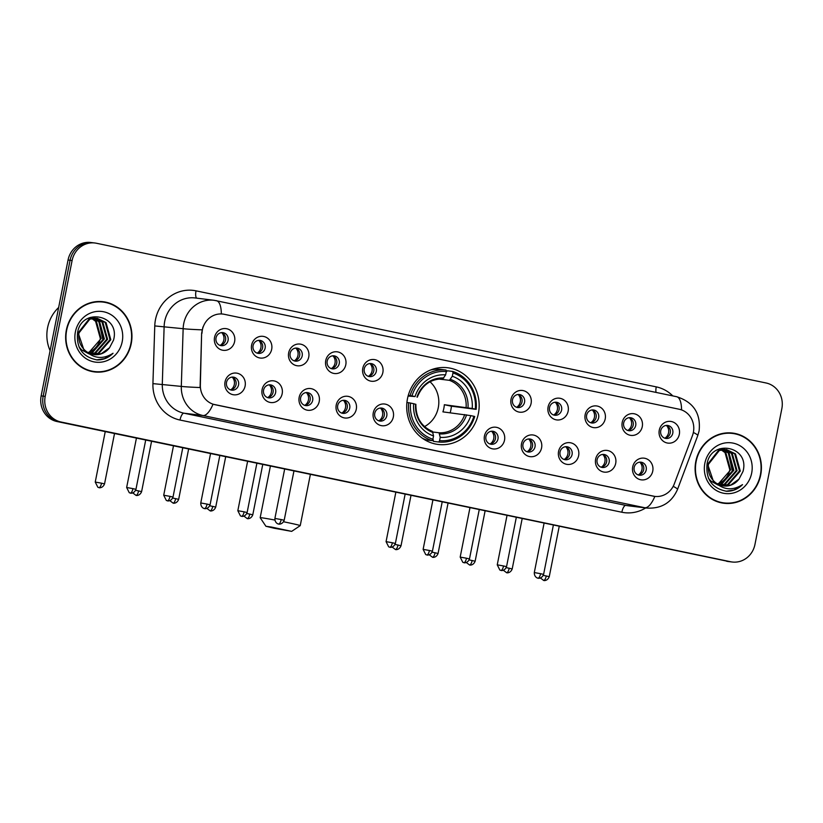 <?xml version="1.0" encoding="UTF-8"?>
<svg xmlns="http://www.w3.org/2000/svg" width="823" height="823" viewBox="0 0 823 823"><rect width="100%" height="100%" fill="white"/><g stroke="black" fill="none" stroke-linecap="round" stroke-linejoin="round"><path stroke-width="1.23" d="M407.478 398.702A38.65 36.202 97 0 0 438.237 444.461A38.65 36.202 97 0 0 478.389 413.496A38.65 36.202 97 0 0 447.63 367.737A38.65 36.202 97 0 0 407.478 398.702M282.166 393.775A10.936 10.246 -83 0 1 270.006 402.406A10.936 10.246 -83 0 1 262.095 389.588A10.936 10.246 -83 0 1 274.254 380.956A10.936 10.246 -83 0 1 282.166 393.775M263.576 390.112A6.563 6.152 97 0 0 268.802 397.879A6.563 6.152 97 0 0 275.612 392.622A6.563 6.152 97 0 0 270.397 384.855A6.563 6.152 97 0 0 263.576 390.112M319.221 401.511A10.936 10.246 -83 0 1 307.072 410.142A10.936 10.246 -83 0 1 299.161 397.324A10.936 10.246 -83 0 1 311.31 388.682A10.936 10.246 -83 0 1 319.221 401.511M300.632 397.848A6.563 6.152 97 0 0 305.858 405.616A6.563 6.152 97 0 0 312.678 400.359A6.563 6.152 97 0 0 307.452 392.592A6.563 6.152 97 0 0 300.632 397.848M356.287 409.237A10.936 10.246 -83 0 1 344.127 417.868A10.936 10.246 -83 0 1 336.216 405.05A10.936 10.246 -83 0 1 348.376 396.419A10.936 10.246 -83 0 1 356.287 409.237M337.697 405.574A6.563 6.152 97 0 0 342.913 413.352A6.563 6.152 97 0 0 349.734 408.095A6.563 6.152 97 0 0 344.508 400.317A6.563 6.152 97 0 0 337.697 405.574M393.343 416.973A10.936 10.246 -83 0 1 381.183 425.604A10.936 10.246 -83 0 1 373.272 412.786A10.936 10.246 -83 0 1 385.431 404.155A10.936 10.246 -83 0 1 393.343 416.973M374.753 413.311A6.563 6.152 97 0 0 379.979 421.088A6.563 6.152 97 0 0 386.789 415.821A6.563 6.152 97 0 0 381.574 408.054A6.563 6.152 97 0 0 374.753 413.311M504.52 440.171A10.936 10.246 -83 0 1 492.36 448.802A10.936 10.246 -83 0 1 484.449 435.984A10.936 10.246 -83 0 1 496.608 427.353A10.936 10.246 -83 0 1 504.52 440.171M485.93 436.509A6.563 6.152 97 0 0 491.156 444.286A6.563 6.152 97 0 0 497.966 439.019A6.563 6.152 97 0 0 492.751 431.252A6.563 6.152 97 0 0 485.93 436.509M541.575 447.907A10.936 10.246 -83 0 1 529.426 456.539A10.936 10.246 -83 0 1 521.515 443.72A10.936 10.246 -83 0 1 533.664 435.089A10.936 10.246 -83 0 1 541.575 447.907M522.986 444.245A6.563 6.152 97 0 0 528.212 452.012A6.563 6.152 97 0 0 535.032 446.755A6.563 6.152 97 0 0 529.806 438.988A6.563 6.152 97 0 0 522.986 444.245M578.641 455.633A10.936 10.246 -83 0 1 566.481 464.275A10.936 10.246 -83 0 1 558.57 451.446A10.936 10.246 -83 0 1 570.73 442.815A10.936 10.246 -83 0 1 578.641 455.633M560.052 451.981A6.563 6.152 97 0 0 565.267 459.748A6.563 6.152 97 0 0 572.088 454.491A6.563 6.152 97 0 0 566.872 446.724A6.563 6.152 97 0 0 560.052 451.981M615.697 463.37A10.936 10.246 -83 0 1 603.537 472.001A10.936 10.246 -83 0 1 595.626 459.183A10.936 10.246 -83 0 1 607.785 450.551A10.936 10.246 -83 0 1 615.697 463.37M597.107 459.707A6.563 6.152 97 0 0 602.333 467.485A6.563 6.152 97 0 0 609.154 462.228A6.563 6.152 97 0 0 603.928 454.45A6.563 6.152 97 0 0 597.107 459.707M652.752 471.106A10.936 10.246 -83 0 1 640.603 479.737A10.936 10.246 -83 0 1 632.692 466.919A10.936 10.246 -83 0 1 644.841 458.288A10.936 10.246 -83 0 1 652.752 471.106M634.163 467.443A6.563 6.152 97 0 0 639.389 475.21A6.563 6.152 97 0 0 646.209 469.954A6.563 6.152 97 0 0 640.983 462.187A6.563 6.152 97 0 0 634.163 467.443M245.11 386.038A10.936 10.246 -83 0 1 232.95 394.67A10.936 10.246 -83 0 1 225.039 381.851A10.936 10.246 -83 0 1 237.199 373.22A10.936 10.246 -83 0 1 245.11 386.038M226.52 382.376A6.563 6.152 97 0 0 231.736 390.153A6.563 6.152 97 0 0 238.557 384.897A6.563 6.152 97 0 0 233.331 377.119A6.563 6.152 97 0 0 226.52 382.376M271.683 349.291A10.936 10.246 -83 0 1 259.523 357.923A10.936 10.246 -83 0 1 251.612 345.104A10.936 10.246 -83 0 1 263.772 336.473A10.936 10.246 -83 0 1 271.683 349.291M253.093 345.629A6.563 6.152 97 0 0 258.309 353.396A6.563 6.152 97 0 0 265.129 348.139A6.563 6.152 97 0 0 259.903 340.372A6.563 6.152 97 0 0 253.093 345.629M308.738 357.028A10.936 10.246 -83 0 1 296.578 365.659A10.936 10.246 -83 0 1 288.667 352.841A10.936 10.246 -83 0 1 300.827 344.199A10.936 10.246 -83 0 1 308.738 357.028M290.149 353.365A6.563 6.152 97 0 0 295.375 361.132A6.563 6.152 97 0 0 302.185 355.875A6.563 6.152 97 0 0 296.969 348.108A6.563 6.152 97 0 0 290.149 353.365M345.794 364.754A10.936 10.246 -83 0 1 333.634 373.385A10.936 10.246 -83 0 1 325.733 360.567A10.936 10.246 -83 0 1 337.883 351.935A10.936 10.246 -83 0 1 345.794 364.754M327.204 361.091A6.563 6.152 97 0 0 332.43 368.869A6.563 6.152 97 0 0 339.251 363.612A6.563 6.152 97 0 0 334.025 355.834A6.563 6.152 97 0 0 327.204 361.091M382.86 372.49A10.936 10.246 -83 0 1 370.7 381.121A10.936 10.246 -83 0 1 362.789 368.303A10.936 10.246 -83 0 1 374.949 359.672A10.936 10.246 -83 0 1 382.86 372.49M364.27 368.827A6.563 6.152 97 0 0 369.486 376.605A6.563 6.152 97 0 0 376.306 371.338A6.563 6.152 97 0 0 371.08 363.571A6.563 6.152 97 0 0 364.27 368.827M531.092 403.424A10.936 10.246 -83 0 1 518.932 412.056A10.936 10.246 -83 0 1 511.021 399.237A10.936 10.246 -83 0 1 523.181 390.606A10.936 10.246 -83 0 1 531.092 403.424M512.503 399.762A6.563 6.152 97 0 0 517.729 407.529A6.563 6.152 97 0 0 524.539 402.272A6.563 6.152 97 0 0 519.323 394.505A6.563 6.152 97 0 0 512.503 399.762M568.148 411.161A10.936 10.246 -83 0 1 555.988 419.792A10.936 10.246 -83 0 1 548.087 406.963A10.936 10.246 -83 0 1 560.237 398.332A10.936 10.246 -83 0 1 568.148 411.161M549.558 407.498A6.563 6.152 97 0 0 554.784 415.265A6.563 6.152 97 0 0 561.605 410.008A6.563 6.152 97 0 0 556.379 402.241A6.563 6.152 97 0 0 549.558 407.498M605.214 418.886A10.936 10.246 -83 0 1 593.054 427.518A10.936 10.246 -83 0 1 585.143 414.699A10.936 10.246 -83 0 1 597.303 406.068A10.936 10.246 -83 0 1 605.214 418.886M586.624 415.224A6.563 6.152 97 0 0 591.84 423.001A6.563 6.152 97 0 0 598.66 417.745A6.563 6.152 97 0 0 593.434 409.967A6.563 6.152 97 0 0 586.624 415.224M642.269 426.623A10.936 10.246 -83 0 1 630.109 435.254A10.936 10.246 -83 0 1 622.198 422.436A10.936 10.246 -83 0 1 634.358 413.804A10.936 10.246 -83 0 1 642.269 426.623M623.68 422.96A6.563 6.152 97 0 0 628.906 430.727A6.563 6.152 97 0 0 635.716 425.47A6.563 6.152 97 0 0 630.5 417.703A6.563 6.152 97 0 0 623.68 422.96M679.325 434.359A10.936 10.246 -83 0 1 667.175 442.99A10.936 10.246 -83 0 1 659.264 430.172A10.936 10.246 -83 0 1 671.414 421.53A10.936 10.246 -83 0 1 679.325 434.359M660.735 430.696A6.563 6.152 97 0 0 665.961 438.464A6.563 6.152 97 0 0 672.782 433.207A6.563 6.152 97 0 0 667.556 425.44A6.563 6.152 97 0 0 660.735 430.696M234.617 341.555A10.936 10.246 -83 0 1 222.457 350.186A10.936 10.246 -83 0 1 214.546 337.368A10.936 10.246 -83 0 1 226.706 328.737A10.936 10.246 -83 0 1 234.617 341.555M216.027 337.893A6.563 6.152 97 0 0 221.253 345.67A6.563 6.152 97 0 0 228.074 340.413A6.563 6.152 97 0 0 222.848 332.636A6.563 6.152 97 0 0 216.027 337.893M269.111 384.845A6.563 6.152 -83 0 1 267.547 397.581M306.166 392.571A6.563 6.152 -83 0 1 304.603 405.317M343.232 400.307A6.563 6.152 -83 0 1 341.668 413.053M380.288 408.043A6.563 6.152 -83 0 1 378.724 420.79M491.465 431.242A6.563 6.152 -83 0 1 489.901 443.988M528.52 438.978A6.563 6.152 -83 0 1 526.967 451.714M565.586 446.704A6.563 6.152 -83 0 1 564.022 459.45M602.642 454.44A6.563 6.152 -83 0 1 601.078 467.186M639.697 462.176A6.563 6.152 -83 0 1 638.144 474.922M232.055 377.109A6.563 6.152 -83 0 1 230.491 389.855M258.617 340.362A6.563 6.152 -83 0 1 257.064 353.108M295.683 348.088A6.563 6.152 -83 0 1 294.12 360.834M332.739 355.824A6.563 6.152 -83 0 1 331.175 368.57M369.794 363.56A6.563 6.152 -83 0 1 368.241 376.306M518.037 394.495A6.563 6.152 -83 0 1 516.474 407.231M555.093 402.221A6.563 6.152 -83 0 1 553.529 414.967M592.159 409.957A6.563 6.152 -83 0 1 590.595 422.703M629.214 417.693A6.563 6.152 -83 0 1 627.651 430.439M666.27 425.419A6.563 6.152 -83 0 1 664.706 438.165M221.562 332.626A6.563 6.152 -83 0 1 219.998 345.372M201.995 333.253A19.69 18.445 -83 0 1 202.386 329.838A19.69 18.445 -83 0 1 222.848 314.067A19.69 18.445 -83 0 1 224.268 314.304L679.15 409.226A19.69 18.445 -83 0 1 692.452 435.593L674.284 483.924A19.69 18.445 -83 0 1 654.769 496.403A19.69 18.445 -83 0 1 653.339 496.166L214.968 404.7A19.69 18.445 -83 0 1 200.349 385.03L201.635 333.212L202.952 326.998M66.354 330.054A35.368 33.126 97 0 0 94.491 371.924A35.368 33.126 97 0 0 131.238 343.592A35.368 33.126 97 0 0 103.091 301.712A35.368 33.126 97 0 0 66.354 330.054M93.483 371.79A35.368 33.126 97 0 0 99.027 371.78M695.816 461.405A35.368 33.126 97 0 0 723.962 503.275A35.368 33.126 97 0 0 760.709 474.943A35.368 33.126 97 0 0 732.563 433.063A35.368 33.126 97 0 0 695.816 461.405M722.954 503.141A35.368 33.126 97 0 0 728.499 503.131M216.14 300.632A25.523 8.909 101.8 0 1 216.408 300.673A25.523 8.909 101.8 0 1 221.346 313.933L222.611 314.036M94.84 242.991L90.777 242.487A21.882 20.493 97 0 0 68.052 260.017L41.15 395.884A21.882 20.493 97 0 0 56.972 421.52L728.602 561.492A21.882 20.493 97 0 0 730.196 561.759A21.882 20.493 97 0 1 728.602 561.492L58.999 421.767L730.629 561.749A21.882 20.493 97 0 0 732.223 562.006A21.882 20.493 97 0 0 754.948 544.476L781.85 408.62A21.882 20.493 97 0 0 766.028 382.973L96.425 243.248A21.882 20.493 97 0 0 94.84 242.991A21.882 20.493 97 0 0 72.105 260.51L45.203 396.377A21.882 20.493 97 0 0 61.025 422.014L730.629 561.749M41.15 395.884L43.177 396.13A21.882 20.493 97 0 0 58.999 421.767A21.882 20.493 97 0 1 43.177 396.13L70.078 260.263L43.177 396.13L45.203 396.377M92.804 242.734A21.882 20.493 97 0 0 70.078 260.263A21.882 20.493 97 0 1 92.804 242.734M673.193 486.342A25.523 2.243 20.6 0 1 677.524 489.407C671.65 502.637 661.445 508.861 646.919 508.079A29.165 27.324 -83 0 1 644.8 507.729A25.523 8.909 101.8 0 0 654.851 496.413L213.023 404.216A25.523 8.909 -78.2 0 1 202.972 415.533A29.165 27.324 -83 0 1 181.307 386.399A25.523 0.854 1.8 0 0 200.082 387.54L201.635 333.212M736.935 434.297A35.368 33.126 97 0 0 731.544 432.96M107.463 302.946A35.368 33.126 97 0 0 102.073 301.609M726.575 561.245A21.882 20.493 97 0 0 728.16 561.512L732.223 562.006M103.05 302.082A34.998 32.786 97 0 0 66.684 330.126A34.998 32.786 97 0 0 94.532 371.564A34.998 32.786 97 0 0 130.898 343.52A34.998 32.786 97 0 0 103.05 302.082L101.023 301.825A34.998 32.786 97 0 0 96.528 301.609M58.649 307.504A36.459 34.155 97 0 0 47.6 327.667A36.459 34.155 97 0 0 50.1 350.66M87.866 352.522A18.229 17.077 97 0 0 99.974 339.868L100.344 338.448L95.581 321.289L91.795 318.552M93.884 318.213L99.614 321.783L104.367 338.942L92.402 352.614L89.512 353.355M93.472 318.254L98.801 321.69L103.564 338.85L91.6 352.522L89.131 353.18M95.53 318.141L102.834 322.184L107.587 339.343L95.622 353.016L91.044 353.941M95.118 318.141L102.021 322.081L106.784 339.241L94.82 352.913L90.664 353.818M85.592 350.917A18.229 17.077 97 0 0 94.038 354.61A18.229 17.077 97 0 0 109.541 347.748L113.533 340.105C120.672 314.674 81.549 307.144 77.609 332.523C76.127 348.026 82.681 357.172 97.258 359.939C103.338 359.96 108.605 357.738 113.049 353.262C103.256 359.517 94.11 358.735 85.592 350.917C80.243 346.226 78.031 340.238 78.967 332.955L89.861 319.149L97.145 318.254L106.044 322.575L110.807 339.734L98.842 353.406L92.608 354.363M88.843 353.818L81.58 349.847L79.008 346.936M96.744 318.213L105.241 322.472L110.004 339.632L98.04 353.304L92.217 354.271M109.541 347.748L101.26 353.705L93.781 354.569M87.053 352.378L83.997 350.145L78.164 332.852L89.059 319.046L97.145 318.254M90.664 317.812L91.837 318.285M92.217 318.46L96.394 321.392L101.147 338.551L89.182 352.223L87.999 352.594M90.252 317.863L91.415 318.367M90.705 317.462L91.909 317.657M92.31 317.75L93.493 318.079M90.304 317.421L91.507 317.647M91.898 317.75L93.081 318.11M88.514 318.172L95.129 318.059M89.388 317.771L93.925 317.863M93.524 317.812L94.727 318.048M75.377 331.936A25.523 23.908 97 0 0 93.832 361.853A25.523 23.908 97 0 0 122.205 341.71A25.523 23.908 97 0 0 103.749 311.794A25.523 23.908 97 0 0 75.377 331.936M98.883 321.762L102.772 339.097M88.092 370.443A34.998 32.786 97 0 0 92.505 371.317L94.532 371.564M113.049 353.262L104.521 358.663L96.548 359.888M732.521 433.433A34.998 32.786 97 0 0 696.155 461.477A34.998 32.786 97 0 0 724.003 502.915A34.998 32.786 97 0 0 760.37 474.871A34.998 32.786 97 0 0 732.521 433.433L730.495 433.176A34.998 32.786 97 0 0 725.999 432.96M717.337 483.873A18.229 17.077 97 0 0 729.445 471.219L729.816 469.799L725.053 452.64L721.267 449.903M723.355 449.564L729.075 453.134L733.838 470.293L721.874 483.965L718.983 484.706M722.944 449.605L728.273 453.041L733.036 470.2L721.071 483.873L718.602 484.531M725.001 449.492L732.295 453.535L737.058 470.694L725.094 484.366L720.516 485.292M724.59 449.492L731.493 453.432L736.256 470.591L724.291 484.263L720.135 485.169M715.064 482.268A18.229 17.077 97 0 0 723.51 485.961A18.229 17.077 97 0 0 739.013 479.099L743.004 471.456C750.144 446.025 711.021 438.494 707.08 463.874C705.599 479.377 712.152 488.523 726.73 491.29C732.809 491.31 738.077 489.088 742.521 484.613C732.727 490.868 723.571 490.086 715.064 482.268C709.714 477.577 707.502 471.589 708.438 464.306L719.333 450.5L726.616 449.605L735.515 453.926L740.278 471.085L728.314 484.757L722.069 485.714M718.314 485.169L711.051 481.198L708.48 478.286M726.215 449.564L734.713 453.823L739.476 470.982L727.511 484.654L721.678 485.621M739.013 479.099L730.731 485.056L723.252 485.92M716.524 483.729L713.469 481.496L707.636 464.203L718.53 450.397L726.616 449.605M720.135 449.163L721.298 449.636M721.689 449.811L725.855 452.743L730.618 469.902L718.654 483.574L717.461 483.945M719.724 449.214L720.886 449.718M719.734 448.772L721.38 449.008M721.781 449.101L722.964 449.43M719.775 448.772L720.969 448.998M721.37 449.101L722.553 449.461M717.985 449.523L724.6 449.409M718.86 449.121L723.396 449.214M722.995 449.163L724.189 449.399M704.848 463.287A25.523 23.908 97 0 0 723.304 493.203A25.523 23.908 97 0 0 751.677 473.06A25.523 23.908 97 0 0 733.221 443.144A25.523 23.908 97 0 0 704.848 463.287M728.355 453.113L732.244 470.447M717.563 501.793A34.998 32.786 97 0 0 721.977 502.668L724.003 502.915M742.521 484.613L733.993 490.014L726.02 491.238M274.234 528.253L291.661 531.37L271.364 527.039L265.922 526.278L274.234 528.253M283.616 521.772A20.421 0.566 11.2 0 1 287.309 522.533A20.421 0.566 11.2 0 1 300.241 525.63A20.421 0.566 11.2 0 1 300.23 525.64L291.661 531.37M424.524 426.581A26.984 25.276 97 0 0 438.278 407.663A26.984 25.276 97 0 0 430.018 381.779M439.575 440.644L438.782 442.023A36.171 33.877 97 0 0 474.727 416.5L473.894 416.284A34.71 32.509 97 0 1 439.575 440.644L440.233 437.332A31.356 29.371 97 0 0 470.797 415.636L442.918 411.87A26.984 25.276 97 0 0 443.854 408.342A26.984 25.276 97 0 0 444.338 404.721L472.207 408.486A31.356 29.371 97 0 0 452.321 376.255L452.979 372.953A34.71 32.509 97 0 1 475.303 409.134L476.147 409.35A36.171 33.877 97 0 0 452.753 371.451L452.979 372.953M432.919 432.013L439.04 432.764L440.233 437.332M446.169 372.191L447.331 370.782L452.753 371.451M476.147 409.35L451.416 406.202A34.638 32.447 -83 0 1 450.881 409.813A34.638 32.447 -83 0 1 450.171 412.765M438.782 442.023L433.361 441.354L433.248 439.801L432.62 439.719M422.271 438.165A36.171 33.877 97 0 0 426.674 439.966L432.096 440.624L432.888 439.245A34.71 32.509 97 0 1 410.564 403.064L408.712 402.725A36.171 33.877 97 0 0 432.096 440.624M408.712 402.725L406.912 402.509M475.303 409.134L472.207 408.486M470.797 415.636L473.894 416.284M410.564 403.064L413.66 403.712A31.356 29.371 97 0 0 433.536 435.943L432.888 439.245M452.321 376.255L449.42 380.329L438.813 379.033M415.656 404.309L413.66 403.712M433.536 435.943L432.445 431.386C421.314 426.602 415.79 417.58 415.882 404.319M408.29 395.349L411.973 395.914A34.71 32.509 97 0 1 446.292 371.554L446.066 370.052L440.644 369.383A36.171 33.877 97 0 0 430.624 369.99M446.066 370.052A36.171 33.877 97 0 0 410.121 395.575M446.292 371.554L445.634 374.866A31.356 29.371 97 0 0 415.07 396.563L411.973 395.914M417.302 397.17C422.24 384.948 430.727 378.868 442.764 378.94L445.634 374.866M415.07 396.563L408.095 396.058M443.834 377.994A28.054 26.274 97 0 0 416.983 397.056L417.076 397.159M451.416 406.202L444.338 404.721M270.407 466.055L260.181 517.698A20.421 0.566 11.2 0 1 260.181 517.698A20.421 0.566 11.2 0 1 274.851 520.054M220.245 345.341A8.024 7.51 97 0 0 223.835 340.002A8.024 7.51 97 0 0 221.788 332.708M257.301 353.077A8.024 7.51 97 0 0 260.891 347.738A8.024 7.51 97 0 0 258.854 340.444M294.356 360.803A8.024 7.51 97 0 0 297.947 355.474A8.024 7.51 97 0 0 295.91 348.18M331.422 368.539A8.024 7.51 97 0 0 335.012 363.2A8.024 7.51 97 0 0 332.965 355.917M368.478 376.276A8.024 7.51 97 0 0 372.068 370.936A8.024 7.51 97 0 0 370.031 363.643M516.721 407.21A8.024 7.51 97 0 0 520.301 401.871A8.024 7.51 97 0 0 518.264 394.577M553.776 414.936A8.024 7.51 97 0 0 557.366 409.607A8.024 7.51 97 0 0 555.319 402.313M590.832 422.672A8.024 7.51 97 0 0 594.422 417.333A8.024 7.51 97 0 0 592.385 410.039M627.898 430.408A8.024 7.51 97 0 0 631.478 425.069A8.024 7.51 97 0 0 629.441 417.775M664.953 438.134A8.024 7.51 97 0 0 668.543 432.805A8.024 7.51 97 0 0 666.496 425.512M230.728 389.824A8.024 7.51 97 0 0 234.318 384.485A8.024 7.51 97 0 0 232.281 377.191M267.794 397.56A8.024 7.51 97 0 0 271.374 392.221A8.024 7.51 97 0 0 269.337 384.927M304.849 405.286A8.024 7.51 97 0 0 308.44 399.957A8.024 7.51 97 0 0 306.393 392.664M341.905 413.023A8.024 7.51 97 0 0 345.495 407.683A8.024 7.51 97 0 0 343.458 400.389M378.971 420.759A8.024 7.51 97 0 0 382.551 415.42A8.024 7.51 97 0 0 380.514 408.126M490.148 443.957A8.024 7.51 97 0 0 493.728 438.618A8.024 7.51 97 0 0 491.691 431.324M527.204 451.693A8.024 7.51 97 0 0 530.794 446.354A8.024 7.51 97 0 0 528.747 439.06M564.259 459.419A8.024 7.51 97 0 0 567.849 454.09A8.024 7.51 97 0 0 565.812 446.796M601.325 467.155A8.024 7.51 97 0 0 604.905 461.816A8.024 7.51 97 0 0 602.868 454.522M638.381 474.892A8.024 7.51 97 0 0 641.971 469.552A8.024 7.51 97 0 0 639.924 462.259M645.716 507.925A36.459 34.155 -83 0 1 621.838 512.235L180.011 420.039A36.459 34.155 -83 0 1 152.924 383.621L154.765 325.929A36.459 34.155 -83 0 1 196.018 290.838L656.24 386.872A7.294 2.541 -78.2 0 0 656.054 392.417M656.24 386.872A36.459 34.155 -83 0 1 672.792 395.904M152.924 383.621L181.307 386.399L183.148 328.696A29.165 27.324 -83 0 1 183.724 323.645A29.165 27.324 -83 0 1 214.031 300.282L195.02 297.947A29.165 27.324 97 0 0 164.713 321.32A29.165 27.324 97 0 0 164.137 326.371L162.296 384.063A29.165 27.324 97 0 0 183.961 413.197L625.789 505.394A29.165 27.324 97 0 0 627.908 505.744L646.919 508.079M202.077 329.848A25.523 0.854 1.8 0 1 183.148 328.696L154.765 325.929M681.578 409.916A25.523 8.909 -78.2 0 0 676.629 396.707L214.031 300.282M621.838 512.235A7.294 2.541 -78.2 0 1 625.789 505.394L644.8 507.729L202.972 415.533L183.961 413.197A7.294 2.541 -78.2 0 0 180.011 420.039M693.357 432.445A25.523 2.243 20.6 0 1 697.77 435.552L677.524 489.407M72.105 260.51L68.052 260.017M61.025 422.014L56.972 421.52M196.018 290.838A7.294 2.541 -78.2 0 0 196.759 298.163M439.04 432.764A26.984 25.276 97 0 0 464.707 414.545M467.999 407.704A28.054 26.274 97 0 0 450.531 379.382M439.729 433.927A28.054 26.274 97 0 0 466.59 414.854M415.564 404.206A28.054 26.274 97 0 0 433.042 432.528M466.116 407.395A26.984 25.276 97 0 0 449.42 380.329M101.538 483.183L95.242 482.062L97.855 487.257L98.925 487.617A4.743 1.656 101.8 0 0 98.976 487.627A4.743 1.656 -78.2 0 0 101.538 483.183L104.542 483.903L114.52 433.526M132.77 492.926L135.99 495.353A4.743 1.656 101.8 0 0 136.032 495.364A4.743 1.656 -78.2 0 0 138.603 490.909L135.641 490.323M151.576 441.262L141.607 491.629L138.603 490.909M169.826 500.662L173.046 503.079A4.743 1.656 101.8 0 0 173.097 503.09A4.743 1.656 -78.2 0 0 175.659 498.645L172.707 498.059M188.632 448.998L178.663 499.366L175.659 498.645M206.882 508.398L210.102 510.816A4.743 1.656 101.8 0 0 210.153 510.826A4.743 1.656 -78.2 0 0 212.725 506.382L209.762 505.795M225.697 456.724L215.719 507.102L212.725 506.382M243.947 516.134L247.167 518.552A4.743 1.656 101.8 0 0 247.209 518.562A4.743 1.656 -78.2 0 0 249.781 514.108L246.818 513.521M262.753 464.46L252.784 514.828L249.781 514.108M392.18 547.058L395.4 549.486A4.743 1.656 101.8 0 0 395.452 549.486A4.743 1.656 -78.2 0 0 398.013 545.042L395.061 544.456M410.996 495.395L401.017 545.762L398.013 545.042M429.236 554.795L432.456 557.212A4.743 1.656 101.8 0 0 432.507 557.222A4.743 1.656 -78.2 0 0 435.079 552.778L432.116 552.192M448.051 503.131L438.073 553.498L435.079 552.778M466.302 562.531L469.522 564.948A4.743 1.656 101.8 0 0 469.563 564.959A4.743 1.656 -78.2 0 0 472.135 560.514L469.172 559.918M485.107 510.857L475.138 561.235L472.135 560.514M503.357 570.257L506.577 572.685A4.743 1.656 101.8 0 0 506.629 572.695A4.743 1.656 -78.2 0 0 509.19 568.24L506.238 567.654M522.173 518.593L512.194 568.96L509.19 568.24M540.413 577.993L543.633 580.41A4.743 1.656 101.8 0 0 543.684 580.421A4.743 1.656 -78.2 0 0 546.256 575.977L543.293 575.39M559.229 526.329L549.25 576.697L546.256 575.977M132.945 488.625L126.649 487.504L129.262 492.699L130.332 493.059A4.743 1.656 101.8 0 0 130.384 493.07A4.743 1.656 -78.2 0 0 132.945 488.625L135.949 489.346L145.712 440.038M170.011 496.362L163.715 495.23L166.318 500.435L167.388 500.796A4.743 1.656 101.8 0 0 167.439 500.806A4.743 1.656 -78.2 0 0 170.011 496.362L173.015 497.071L182.778 447.774M207.067 504.088L200.771 502.966C200.668 508.223 205.184 508.861 204.186 508.46L204.454 508.532A4.743 1.656 101.8 0 0 204.495 508.532A4.743 1.656 -78.2 0 0 207.067 504.088L210.071 504.808L219.834 455.51M244.122 511.824L237.826 510.702L240.439 515.898L241.509 516.258A4.743 1.656 101.8 0 0 241.561 516.268A4.743 1.656 -78.2 0 0 244.122 511.824L247.126 512.544L256.889 463.236M281.188 519.56L274.892 518.439C274.789 523.685 279.306 524.333 278.297 523.932L278.565 523.994A4.743 1.656 101.8 0 0 278.616 524.004A4.743 1.656 -78.2 0 0 281.188 519.56L284.192 520.27L293.955 470.972M392.365 542.758L386.069 541.637L388.672 546.832L389.752 547.192A4.743 1.656 101.8 0 0 389.793 547.202A4.743 1.656 -78.2 0 0 392.365 542.758L395.369 543.478L405.132 494.17M429.421 550.484L423.125 549.363L425.728 554.568L426.808 554.928A4.743 1.656 101.8 0 0 426.859 554.939A4.743 1.656 -78.2 0 0 429.421 550.484L432.425 551.204L442.188 501.907M466.476 558.22L460.18 557.099L462.793 562.294L463.863 562.665A4.743 1.656 101.8 0 0 463.915 562.665A4.743 1.656 -78.2 0 0 466.476 558.22L469.48 558.94L479.243 509.632M503.542 565.957L497.246 564.835L499.849 570.03L500.929 570.39A4.743 1.656 -78.2 0 0 503.542 565.957L506.546 566.677L516.309 517.369M500.97 570.401A4.743 1.656 101.8 0 1 500.929 570.39L501.279 570.452C500.189 570.432 504.602 571.594 506.546 566.677M540.598 573.693L534.302 572.561C534.199 577.818 538.715 578.466 537.717 578.065L537.985 578.127A4.743 1.656 101.8 0 0 538.036 578.137A4.743 1.656 -78.2 0 0 540.598 573.693L543.602 574.403L553.365 525.105M697.77 435.552L699.097 430.923C700.949 413.455 693.46 402.046 676.629 396.707M310.384 474.398L300.241 525.63M265.922 526.278L260.181 517.718M95.242 482.062L105.241 431.591M104.542 483.903C102.597 488.821 98.184 487.658 99.285 487.679L98.925 487.617M141.607 491.629C139.663 496.557 135.25 495.384 136.34 495.415L135.99 495.353M178.663 499.366C176.719 504.293 172.305 503.12 173.406 503.141L173.046 503.079M215.719 507.102C213.774 512.019 209.361 510.857 210.462 510.877L210.102 510.816M252.784 514.828C250.84 519.755 246.427 518.583 247.517 518.613L247.167 518.552M401.017 545.762C399.073 550.69 394.659 549.517 395.76 549.548L395.4 549.486M438.073 553.498C436.128 558.416 431.715 557.253 432.816 557.274L432.456 557.212M475.138 561.235C473.194 566.152 468.781 564.99 469.871 565.01L469.522 564.948M512.194 568.96C510.25 573.888 505.836 572.715 506.937 572.746L506.577 572.685M549.25 576.697C547.305 581.624 542.892 580.452 543.993 580.472L543.633 580.41M126.649 487.504L136.433 438.103M135.949 489.346C134.005 494.263 129.592 493.1 130.692 493.121L130.332 493.059M163.715 495.23L173.488 445.84M173.015 497.071C171.061 501.999 166.647 500.837 167.748 500.857L167.388 500.796M200.771 502.966L210.554 453.566M210.071 504.808C208.126 509.735 203.713 508.563 204.804 508.593L204.454 508.532M237.826 510.702L247.61 461.302M247.126 512.544C245.182 517.461 240.769 516.299 241.869 516.319L241.509 516.258M274.892 518.439L284.665 469.038M284.192 520.27C282.248 525.197 277.835 524.035 278.925 524.056L278.565 523.994M386.069 541.637L395.842 492.236M395.369 543.478C393.425 548.396 389.012 547.233 390.102 547.254L389.752 547.192M423.125 549.363L432.908 499.973M432.425 551.204C430.48 556.132 426.067 554.959 427.168 554.99L426.808 554.928M460.18 557.099L469.964 507.698M469.48 558.94C467.536 563.868 463.123 562.695 464.223 562.716L463.863 562.665M497.246 564.835L507.019 515.435M534.302 572.561L544.085 523.171M543.602 574.403C541.657 579.33 537.244 578.168 538.345 578.188L537.985 578.127"/></g></svg>
